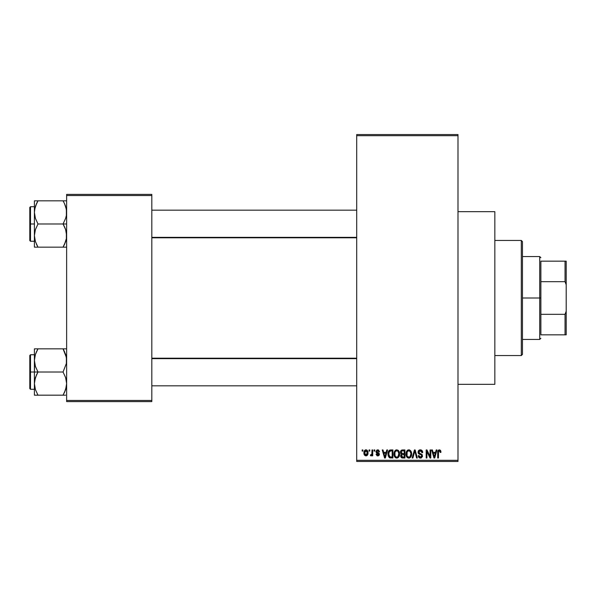 <?xml version="1.0" encoding="UTF-8"?>
<svg xmlns="http://www.w3.org/2000/svg" width="596" height="596" viewBox="0 0 596 596"><rect width="100%" height="100%" fill="white"/><g stroke="black" fill="none" stroke-linecap="round" stroke-linejoin="round"><path stroke-width="0.89" d="M378.624 450.047L379.518 451.723L378.788 451.828L377.678 450.673L376.702 451.731L379.108 453.251L379.309 454.89L378.415 455.806L377.104 455.798L376.061 454.234L376.799 454.13L377.737 455.068L378.669 454.212L376.381 452.975L375.979 451.366L377.015 449.958L378.438 449.965M457.996 384.331L494.836 384.331L494.836 211.669L457.996 211.669L494.836 211.669L494.836 384.331L457.996 384.331M356.706 135.702L356.706 460.298L457.996 460.298L457.996 135.702L356.706 135.702L356.706 134.547L457.996 134.547L457.996 135.702L457.996 134.547L356.706 134.547L356.706 461.453L457.996 461.453L457.996 135.702L356.706 135.702M369.051 451.09L369.051 449.943L369.788 449.943L369.788 451.09L369.051 451.09L369.788 451.09L369.788 449.943L369.051 449.943L369.788 449.943L369.788 451.09L369.051 451.09L369.051 449.943L369.051 451.09M371.919 455.031L371.107 455.903L370.414 455.59L370.623 454.755L371.844 454.174L371.986 449.943L372.716 449.943L372.716 455.798L371.986 455.798L371.986 454.867L371.286 455.88L370.414 455.59L370.623 454.755L371.733 454.472L371.986 452.982L371.844 454.174L370.623 454.755L370.414 455.59L371.107 455.903L371.986 454.867L371.986 455.798L372.716 455.798L372.716 449.943L371.986 449.943L372.716 449.943L372.716 455.798L371.986 455.798M374.072 451.09L374.072 449.943L374.81 449.943L374.81 451.09L374.072 451.09L374.81 451.09L374.81 449.943L374.072 449.943L374.81 449.943L374.81 451.09L374.072 451.09L374.072 449.943L374.072 451.09M386.804 449.943L386.171 452.349L386.804 449.943L387.571 449.943L385.344 457.996L384.576 457.996L382.237 449.943L383.005 449.943L383.638 452.349L386.171 452.349L383.638 452.349L383.005 449.943L382.237 449.943L384.576 457.996L385.344 457.996L387.571 449.943L386.804 449.943L387.571 449.943L385.344 457.996L384.576 457.996L382.237 449.943L383.005 449.943M396.78 449.838L398.493 450.591L399.447 452.431L399.491 455.277L398.858 456.923L397.763 457.892L396.429 458.078L395.044 457.333L394.239 455.925L394.336 451.738L395.312 450.353L396.78 449.838L394.686 451.068L393.956 453.966C393.829 456.193 394.768 457.579 396.78 458.1C398.821 457.564 399.767 456.149 399.611 453.861L398.888 451.098L396.943 449.846M408.819 449.838L410.532 450.591L411.478 452.431L411.523 455.277L410.89 456.923L409.795 457.892L408.461 458.078L407.075 457.333L406.271 455.925L406.368 451.738L407.344 450.353L408.819 449.838L406.718 451.068L405.995 453.966C405.869 456.193 406.807 457.579 408.811 458.1C410.86 457.564 411.799 456.149 411.642 453.861L410.92 451.098L408.975 449.846M440.407 450.271L439.356 449.838L440.504 450.405L440.943 452.349L440.213 452.453L439.58 450.822L438.537 451.388L438.433 457.996L437.695 457.996L437.822 451.194L438.336 450.218L439.356 449.838C438.067 450.166 437.516 451.06 437.695 452.528L437.695 457.996L438.433 457.996L438.537 451.388L439.327 450.777L440.213 452.453L440.943 452.349L440.727 450.852M436.197 449.943L435.564 452.349L436.197 449.943L436.965 449.943L434.737 457.996L433.97 457.996L431.631 449.943L432.398 449.943L433.031 452.349L435.564 452.349L433.031 452.349L432.398 449.943L431.631 449.943L433.97 457.996L434.737 457.996L436.965 449.943L436.197 449.943L436.965 449.943L434.737 457.996L433.97 457.996L431.631 449.943L432.398 449.943M430.059 449.943L430.059 456.387L430.059 449.943L430.789 449.943L430.789 457.996L430.014 457.996L426.922 451.537L426.922 457.996L426.185 457.996L426.185 449.943L426.974 449.943L430.059 456.387L426.974 449.943L426.185 449.943L426.185 457.996L426.922 457.996L426.922 451.537L430.014 457.996L430.789 457.996L430.789 449.943L430.059 449.943L430.789 449.943L430.789 457.996L430.014 457.996M420.307 449.838L418.027 452.17L418.37 450.859L419.405 449.98L421.752 450.285L422.735 452.558L422.005 452.662L421.528 451.328L420.426 450.785L419.182 451.135L418.764 452.319L419.361 453.236L421.998 454.413L422.497 456.32L421.275 457.959L419.986 458.063L418.809 457.408L418.236 455.694L418.966 455.59L419.457 456.841L420.553 457.162L421.514 456.722L421.782 455.649L421.312 454.845L418.653 453.765L418.027 452.17L419.137 454.092L421.566 455.046L421.789 455.865L420.418 457.162L418.966 455.59L418.236 455.694L420.441 458.1L422.527 455.895L418.757 452.155L420.24 450.777L422.005 452.662L422.735 452.558C422.698 450.919 421.893 450.01 420.307 449.838L420.567 449.846M414.518 452.155L412.901 457.996L412.134 457.996L414.429 449.943L415.151 449.943L417.319 457.996L416.559 457.996L414.831 450.881L412.901 457.996L412.134 457.996L412.901 457.996L414.831 450.881L416.559 457.996L417.319 457.996L415.151 449.943L414.429 449.943L415.151 449.943L417.319 457.996L416.559 457.996L414.831 450.881M402.673 449.943C401.205 450.002 400.46 450.792 400.445 452.304L401.54 450.144L404.945 449.943L404.945 457.996L401.197 457.46L400.668 455.731L401.443 454.286L400.445 452.304L401.443 454.286L400.654 455.97L402.673 457.996L404.945 457.996L404.945 449.943L402.673 449.943L404.945 449.943L404.945 457.996L402.673 457.996M390.767 449.943C388.726 450.367 387.802 451.723 387.996 454.018L389.136 450.457L392.913 449.943L392.913 457.996L389.218 457.579L387.996 454.294L389.702 457.847L392.913 457.996L392.913 449.943L390.767 449.943L392.913 449.943L392.913 457.996M363.985 453.794L364.141 451.321L365.452 449.905L367.129 450.285L367.985 452.364L367.605 454.86L366.22 455.888L364.476 455.098L363.925 452.93C363.821 454.554 364.499 455.545 365.966 455.903C367.449 455.538 368.134 454.524 368.008 452.871C368.127 451.224 367.449 450.211 365.966 449.838C364.461 450.218 363.784 451.254 363.925 452.93L363.933 453.183M362.144 451.09L362.144 449.943L362.882 449.943L362.882 451.09L362.144 451.09L362.882 451.09L362.882 449.943L362.144 449.943L362.882 449.943L362.882 451.09L362.144 451.09L362.144 449.943L362.144 451.09M66.633 194.4L151.816 194.4L151.816 195.555L66.633 195.555L66.633 400.445L151.816 400.445L151.816 194.4L66.633 194.4L66.633 195.555L66.633 194.4M66.633 401.6L151.816 401.6L151.816 195.555L66.633 195.555L66.633 401.6L66.633 400.445L151.816 400.445L151.816 401.6L66.633 401.6M356.706 461.453L356.706 460.298L457.996 460.298L457.996 461.453L356.706 461.453M440.891 451.515L440.936 452.096M440.943 452.349L440.198 452.193M440.176 451.932L440.072 451.41M439.327 450.777L438.537 451.388L439.058 450.822M438.537 451.388L438.433 452.468L438.537 451.388M438.433 457.996L437.695 457.996L437.695 452.528M437.71 452.081L437.747 451.634M437.822 451.194L437.956 450.77M434.633 455.635L435.318 453.288L433.277 453.288L434 455.918L433.277 453.288L435.318 453.288L434.298 457.162L433.888 455.5L434.298 457.162L434.536 456.014M426.922 457.996L426.185 457.996L426.185 449.943L426.974 449.943M420.821 449.883L421.312 450.025M422.586 451.545L422.683 451.977M422.735 452.558L422.005 452.662L421.879 451.962M421.871 451.954L421.528 451.328M420.597 450.814L420.098 450.785M418.913 451.47L418.899 452.789M421.692 454.152L422.162 454.629M422.497 456.32L422.4 456.737M419.986 458.063L419.137 457.713M418.377 456.603L418.273 456.149M418.236 455.694L419.003 455.888M419.964 457.11L419.457 456.841M421.782 456.052L421.312 454.845M421.625 455.135L421.789 455.865L421.566 455.046L419.01 454.018M421.566 455.046L420.411 454.51M418.288 453.31L418.087 452.759M418.645 450.487L419.353 450.002M419.413 449.98L419.845 449.868M419.234 454.137L419.927 454.375M420.336 453.608L419.964 453.482M414.429 449.943L412.134 457.996L414.429 449.943M411.225 451.679L411.471 452.401M411.568 452.9L411.635 453.504M411.389 455.858L411.255 456.231M409.78 457.899L409.169 458.078M407.798 457.87L407.262 457.512M406.062 455.009L406.539 456.573M406.077 452.818L406.174 452.349M407.612 450.166L408.185 449.92M409.154 449.861L409.743 450.025M408.662 457.154L409.839 456.834M408.23 457.058L407.314 456.327L408.513 457.139M406.964 452.29L407.038 455.806L406.725 453.988C406.591 452.267 407.292 451.202 408.819 450.777C410.316 451.172 411.009 452.193 410.912 453.854L410.048 456.663L410.912 453.854C411.076 455.627 410.376 456.73 408.804 457.162L407.314 456.335M408.685 450.785L409.996 451.247L408.297 450.859L407.135 451.91L407.038 455.806M408.357 457.102L408.945 457.154M410.89 453.332L409.839 451.112M410.681 452.297L410.175 451.433M402.255 457.974L401.875 457.899M400.788 456.774L400.683 456.38M400.84 455.039L401.145 454.554M401.19 454.13L400.661 453.452M401.339 450.256L401.965 450.01M401.436 457.676L401.868 457.892M402.769 453.712L404.215 453.712L404.215 450.881L402.658 450.881L404.215 450.881L404.215 453.712L401.607 453.407L401.332 451.522L401.175 452.304L402.769 453.712L401.175 452.304L401.562 451.202L402.658 450.881L401.808 451.03M402.509 457.043L404.215 457.058L404.215 454.651L402.069 454.726L401.384 455.843L402.069 454.726L404.215 454.651L404.215 457.058L402.941 457.058L401.384 455.843L401.711 456.767L402.605 457.05M401.421 455.471L401.406 456.126M402.836 454.651L401.533 455.158M399.193 451.679L399.439 452.401M399.581 454.606L399.491 455.292M399.357 455.858L399.223 456.231M395.766 457.87L395.23 457.512M394.09 455.351L394.507 456.566M393.956 453.966L393.963 453.586M394.045 452.818L394.135 452.349M395.58 450.166L396.154 449.92M398.009 450.181L398.5 450.598M399.491 455.277L399.581 454.577M396.623 457.154L397.808 456.834M396.482 457.139L395.282 456.335M395.059 455.947L394.694 453.988L395.275 456.327M396.519 450.8L395.096 451.91L394.694 453.988C394.559 452.267 395.252 451.202 396.787 450.777L396.519 450.8M396.653 450.785L397.964 451.247L396.787 450.777C398.277 451.172 398.977 452.193 398.873 453.854C399.044 455.627 398.344 456.73 396.772 457.162L396.914 457.154M398.858 453.332L398.016 456.663L398.873 453.854L398.046 451.328M394.932 452.29L394.999 455.806M390.276 457.974L389.702 457.847M389.21 457.572L388.115 455.456M388.309 456.201L388.011 454.584M388.301 451.842L388.517 451.306M389.009 450.576L389.724 450.107M389.732 450.107L390.298 449.973M388.525 451.299L388.234 452.044M389.479 451.299L389.017 452.059L390.864 450.881L392.175 450.881L392.175 457.058L389.836 456.894L388.726 454.025L388.912 452.386M390.432 450.904L389.613 451.194M388.763 454.83L389.836 456.894L392.175 457.058L392.175 450.881L390.715 450.889M389.248 456.357L390.879 457.058L389.963 456.946M389.285 451.53L388.734 454.428M385.24 455.635L384.904 457.162L383.891 453.288L385.925 453.288L385.24 455.635L385.925 453.288L383.891 453.288L384.711 456.327M385.053 456.394L385.143 456.014M379.518 451.723L377.73 449.838L375.957 451.731L378.676 454.353L377.737 455.068L376.799 454.13L376.061 454.234L377.76 455.903L379.414 454.234L376.694 451.582L377.678 450.673L378.788 451.828L379.518 451.723L378.788 451.828L378.415 450.941M377.909 450.695L377.313 450.718M376.694 451.582L376.918 452.148M379.391 454.569L379.13 455.247M376.098 454.45L376.821 454.308M376.799 454.13L378.065 455.039M377.737 455.068L378.676 454.353L378.348 453.809M378.602 454.673L378.445 453.869M371.107 455.903L370.414 455.59M370.623 454.755L371.353 454.822M371.152 454.86L371.904 453.884M371.986 449.943L371.986 452.982M366.227 449.853L366.704 449.995M366.927 450.129L366.473 449.905M367.181 450.33L367.71 451.12M366.935 455.62L367.315 455.277M364 451.895L364.394 450.762M365.147 450.032L365.698 449.853M365.303 450.926L364.67 452.52L365.028 454.51M366.868 454.562L367.27 452.878L365.989 455.068L366.868 454.562L367.158 451.813L365.773 450.688L367.263 452.52M364.894 454.271L365.989 455.068L364.655 452.878L366.123 450.688M367.218 452.126L367.091 451.612M434 455.918L434.104 456.327M434.186 456.663L434.298 457.162M407.09 455.947L407.314 456.327M408.044 450.956L407.612 451.269M407.433 451.463L407.135 451.91M398.441 451.85L398.143 451.433M396.012 450.956L395.58 451.269M395.394 451.463L395.096 451.91M389.017 452.059L388.741 453.526M384.904 457.162L384.971 456.774M364.67 452.52L364.67 453.228M366.853 451.165L366.294 450.732M521.306 240.449L522.461 241.596L522.461 354.404L521.306 355.551L494.836 355.551L521.306 355.551L521.306 240.449L494.836 240.449L521.306 240.449L521.306 355.551L522.461 354.404L522.461 241.596L521.306 240.449M34.672 363.478L34.404 372.016L37.988 372.016L35.41 366.413L34.404 360.431L35.402 354.478L37.988 348.846L63.049 348.846L66.372 357.384L66.379 363.426L63.049 372.016L37.988 372.016L35.41 366.413L34.672 363.478M34.404 354.747L30.493 354.747L30.493 389.277L29.8 388.592L29.8 355.44L29.8 372.016L30.493 372.016L30.493 354.747L30.493 372.016L34.404 372.016L34.404 383.6L35.402 377.648L37.988 372.016L63.049 372.016L65.627 377.611L66.633 383.6L65.634 389.546L63.049 395.178L37.988 395.178L35.41 389.583L34.404 383.6L34.404 395.178L65.634 395.178M34.546 385.828L34.665 386.618M35 388.182L34.404 383.6L34.404 395.178L37.988 395.178L36.55 395.178L37.988 395.178L35.41 389.583M64.04 393.353L65.634 389.56L64.495 392.414L66.379 386.595L66.633 383.6L65.627 377.611L63.049 372.016L66.379 363.426L66.633 360.431L66.037 355.849M66.357 386.7L66.014 388.257M66.491 358.203L66.379 357.436M63.712 350.046L63.049 348.846L66.633 348.846L63.049 348.846L65.627 354.449M64.591 351.811L63.049 348.846L37.988 348.846L35.402 354.471L37.988 348.846L34.404 348.846L34.404 372.016L30.493 372.016L30.493 389.277L30.493 372.016L29.8 372.016L29.8 355.44L30.493 354.747M34.672 357.384L35.022 355.767M29.8 372.016L29.8 388.592L29.8 372.016M35.045 388.354L35.402 389.546L35.045 388.354M36.542 374.78L37.988 372.016L34.404 372.016L34.404 383.6L34.665 380.598L36.542 374.78M36.982 350.709L37.988 348.846L34.404 348.846L34.404 360.431L35.045 355.678M34.665 348.846L37.101 348.846M36.624 351.439L35.41 354.449M63.049 395.178L64.487 395.178L63.049 395.178M65.992 355.678L65.634 354.478L65.992 355.678M356.706 358.643L151.816 358.643L356.706 358.643M151.816 237.357L356.706 237.357L151.816 237.357M540.877 261.167L540.877 281.677L540.877 261.167L565.045 261.167L540.877 261.167M540.877 298L540.877 281.677L540.877 314.323L540.877 298L539.723 298L540.877 298M522.461 256.563L539.723 256.563L539.723 298L539.723 256.563L540.877 257.71M522.461 298L539.723 298L522.461 298M540.877 334.833L540.877 314.323L540.877 334.833L566.2 334.833L566.2 311.224L565.045 314.323L540.877 314.323L565.045 314.323L565.045 334.833L565.045 314.323L566.2 311.224L566.2 334.833L540.877 334.833M522.461 339.437L539.723 339.437L539.723 298L539.723 339.437L540.877 338.29M566.2 261.167L565.045 261.167L565.045 281.677L566.2 284.776L566.2 311.224L566.2 261.167L566.2 284.776L565.045 281.677L565.045 261.167L566.2 261.167M540.877 281.677L565.045 281.677L540.877 281.677M66.372 232.522L66.379 238.564L64.495 244.39L65.634 241.536L63.049 247.154L65.634 241.536L66.379 238.564L66.633 235.569L65.627 229.587L66.372 232.522M64.495 226.748L65.627 229.587L63.049 223.984L37.988 223.984L35.41 218.389L34.404 212.4L34.665 209.405L36.542 203.586L35.402 206.44L37.988 200.822L36.55 203.579L37.988 200.822L34.404 200.822L34.404 223.984L30.493 223.984L30.493 241.253L30.493 223.984L29.8 223.984L29.8 240.56L29.8 207.408L30.493 206.723L30.493 241.253L29.8 240.56L29.8 223.984L34.404 223.984L34.404 235.569L35.402 229.624L37.988 223.984L63.049 223.984L64.495 226.748M66.633 223.984L63.049 223.984L66.633 223.984M34.546 237.797L34.665 238.564M35 240.151L34.404 235.569L34.404 247.154L37.988 247.154L35.41 241.551L34.404 235.569L35.402 229.624L37.988 223.984L35.41 218.389L34.404 212.4L34.404 247.154L63.049 247.154L37.988 247.154L35.41 241.551M36.445 244.166L37.325 245.954M66.357 238.676L66.014 240.233M66.491 210.172L66.379 209.405M66.037 207.818L66.633 212.4L66.379 215.402L65.634 218.352L63.049 223.984L65.634 218.352L66.379 215.402L66.372 209.36L64.495 203.579L65.627 206.417M64.599 203.802L63.049 200.822L37.988 200.822L63.049 200.822L64.495 203.579L63.049 200.822L64.487 200.822L63.049 200.822L64.495 203.586M34.672 209.36L35.022 207.743M66.633 200.822L63.049 200.822L66.633 200.822M66.633 247.154L65.634 247.154L66.633 247.154M64.413 244.561L63.049 247.154L66.372 247.154M30.493 223.984L30.493 206.723L30.493 223.984M29.8 223.984L29.8 207.408L29.8 223.984M36.997 202.647L37.988 200.822L34.404 200.822L34.404 212.4L35.045 207.646M35.402 200.822L37.988 200.822L35.41 206.417M37.101 247.154L36.55 247.154L37.101 247.154M35.045 240.322L35.402 241.522L35.045 240.322M63.936 247.154L63.049 247.154L64.055 245.291M66.014 355.752L66.357 357.324M35.03 388.279L34.672 386.64M65.627 389.583L65.992 388.354M37.988 348.846L36.453 351.811M34.546 358.203L34.665 357.436M66.491 385.828L66.379 386.595M65.634 348.846L66.372 348.846L65.634 348.846M63.049 247.154L64.591 244.189M65.627 241.551L65.992 240.322M66.014 207.721L66.357 209.3M35.03 240.248L34.672 238.616M34.546 210.172L34.665 209.382M34.665 200.822L35.41 200.822L34.665 200.822M66.491 237.797L66.379 238.564M34.404 389.277L30.493 389.277M151.816 385.828L356.706 385.828M151.816 358.203L356.706 358.203M356.706 210.172L151.816 210.172M356.706 237.797L151.816 237.797M34.404 241.253L30.493 241.253M34.404 206.723L30.493 206.723"/></g></svg>
